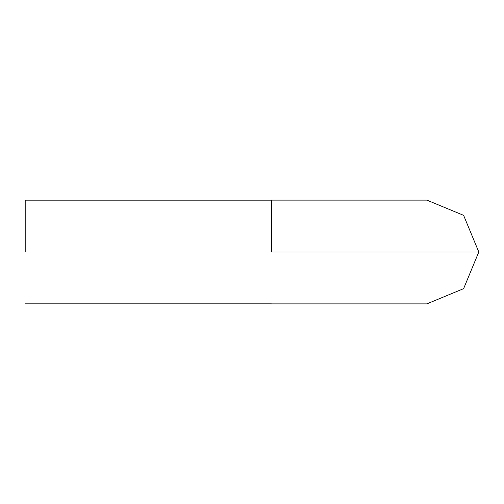 <?xml version="1.0" encoding="UTF-8"?>
<svg xmlns="http://www.w3.org/2000/svg" width="504" height="504" viewBox="0 0 504 504"><rect width="100%" height="100%" fill="white"/><g stroke="black" fill="none" stroke-linecap="round" stroke-linejoin="round"><path stroke-width="0.76" d="M25.2 252L25.2 200.157L25.2 252M426.957 200.157L463.617 215.347L478.8 252L463.617 288.653L426.957 303.843L463.617 288.653L478.8 252L271.442 252L271.442 200.157L271.442 252M271.442 200.126L426.957 200.126M271.442 303.874L426.957 303.874M271.442 200.157L25.2 200.157M25.2 303.843L271.442 303.843"/></g></svg>
